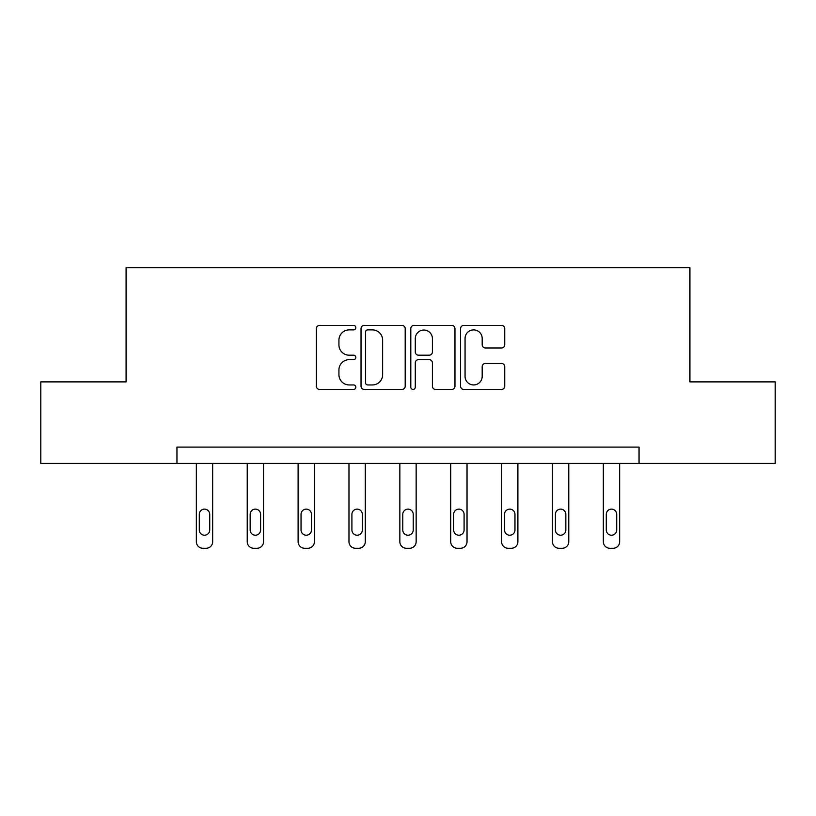 <?xml version="1.0" encoding="UTF-8"?>
<svg xmlns="http://www.w3.org/2000/svg" width="816" height="816" viewBox="0 0 816 816"><rect width="100%" height="100%" fill="white"/><g stroke="black" fill="none" stroke-linecap="round" stroke-linejoin="round"><path stroke-width="1.22" d="M355.827 327.655A2.244 2.244 0 0 0 353.583 325.411L319.576 325.411A3.203 3.203 0 0 0 316.373 328.613L316.373 386.233A3.203 3.203 0 0 0 319.576 389.426L353.583 389.426A2.244 2.244 0 0 0 355.827 387.192A2.244 2.244 0 0 0 353.583 384.948L349.187 384.948A10.241 10.241 0 0 1 338.936 374.707L338.936 369.903A10.241 10.241 0 0 1 349.187 359.662L353.583 359.662A2.244 2.244 0 0 0 355.827 357.418A2.244 2.244 0 0 0 353.583 355.184L349.187 355.184A10.241 10.241 0 0 1 338.936 344.933L338.936 340.139A10.241 10.241 0 0 1 349.187 329.888L353.583 329.888A2.244 2.244 0 0 0 355.827 327.655M501.544 347.973A3.203 3.203 0 0 0 504.747 344.78L504.747 328.613A3.203 3.203 0 0 0 501.544 325.411L463.774 325.411A3.203 3.203 0 0 0 460.581 328.613L460.581 386.233A3.203 3.203 0 0 0 463.774 389.426L501.544 389.426A3.203 3.203 0 0 0 504.747 386.233L504.747 366.7A3.203 3.203 0 0 0 501.544 363.497L485.387 363.497A3.203 3.203 0 0 0 482.185 366.7L482.185 376.39A8.558 8.558 0 0 1 473.617 384.948A8.558 8.558 0 0 1 465.059 376.39L465.059 338.456A8.558 8.558 0 0 1 473.617 329.888A8.558 8.558 0 0 1 482.185 338.456L482.185 344.78A3.203 3.203 0 0 0 485.387 347.973L501.544 347.973M176.95 463.406L40.8 463.406L40.8 381.878L126.082 381.878L126.082 267.74L689.918 267.74L689.918 381.878L775.2 381.878L775.2 463.406L639.05 463.406L639.05 447.097L176.95 447.097L176.95 463.406L639.05 463.406M405.195 328.613A3.203 3.203 0 0 0 402.002 325.411L364.222 325.411A3.203 3.203 0 0 0 361.029 328.613L361.029 386.233A3.203 3.203 0 0 0 364.222 389.426L402.002 389.426A3.203 3.203 0 0 0 405.195 386.233L405.195 328.613M413.998 325.411L451.778 325.411A3.203 3.203 0 0 1 454.971 328.613L454.971 386.233A3.203 3.203 0 0 1 451.778 389.426L435.611 389.426A3.203 3.203 0 0 1 432.409 386.233L432.409 362.865A3.203 3.203 0 0 0 429.206 359.662L418.486 359.662A3.203 3.203 0 0 0 415.283 362.865L415.283 387.192A2.244 2.244 0 0 1 413.039 389.426A2.244 2.244 0 0 1 410.805 387.192L410.805 328.613A3.203 3.203 0 0 1 413.998 325.411M367.751 329.888A2.244 2.244 0 0 0 365.507 332.132L365.507 382.704A2.244 2.244 0 0 0 367.751 384.948L372.392 384.948A10.241 10.241 0 0 0 382.633 374.707L382.633 340.139A10.241 10.241 0 0 0 372.392 329.888L367.751 329.888M432.409 338.62A8.558 8.558 0 0 0 423.841 330.052A8.558 8.558 0 0 0 415.283 338.62L415.283 351.982A3.203 3.203 0 0 0 418.486 355.184L429.206 355.184A3.203 3.203 0 0 0 432.409 351.982L432.409 338.62M212.66 463.406L212.66 541.742A6.518 6.518 0 0 1 206.142 548.26L202.878 548.26A6.518 6.518 0 0 1 196.35 541.742L196.35 463.406M209.722 530.002L209.722 514.345A5.222 5.222 0 0 0 204.51 509.123A5.222 5.222 0 0 0 199.288 514.345L199.288 530.002A5.222 5.222 0 0 0 204.51 535.214A5.222 5.222 0 0 0 209.722 530.002M263.537 463.406L263.537 541.742A6.518 6.518 0 0 1 257.009 548.26L253.745 548.26A6.518 6.518 0 0 1 247.228 541.742L247.228 463.406M260.6 530.002L260.6 514.345A5.222 5.222 0 0 0 255.377 509.123A5.222 5.222 0 0 0 250.165 514.345L250.165 530.002A5.222 5.222 0 0 0 255.377 535.214A5.222 5.222 0 0 0 260.6 530.002M314.405 463.406L314.405 541.742A6.518 6.518 0 0 1 307.887 548.26L304.623 548.26A6.518 6.518 0 0 1 298.105 541.742L298.105 463.406M311.467 530.002L311.467 514.345A5.222 5.222 0 0 0 306.255 509.123A5.222 5.222 0 0 0 301.033 514.345L301.033 530.002A5.222 5.222 0 0 0 306.255 535.214A5.222 5.222 0 0 0 311.467 530.002M365.282 463.406L365.282 541.742A6.518 6.518 0 0 1 358.754 548.26L355.501 548.26A6.518 6.518 0 0 1 348.973 541.742L348.973 463.406M362.345 530.002L362.345 514.345A5.222 5.222 0 0 0 357.122 509.123A5.222 5.222 0 0 0 351.91 514.345L351.91 530.002A5.222 5.222 0 0 0 357.122 535.214A5.222 5.222 0 0 0 362.345 530.002M416.15 463.406L416.15 541.742A6.518 6.518 0 0 1 409.632 548.26L406.368 548.26A6.518 6.518 0 0 1 399.85 541.742L399.85 463.406M413.222 530.002L413.222 514.345A5.222 5.222 0 0 0 408 509.123A5.222 5.222 0 0 0 402.778 514.345L402.778 530.002A5.222 5.222 0 0 0 408 535.214A5.222 5.222 0 0 0 413.222 530.002M467.027 463.406L467.027 541.742A6.518 6.518 0 0 1 460.499 548.26L457.246 548.26A6.518 6.518 0 0 1 450.718 541.742L450.718 463.406M464.09 530.002L464.09 514.345A5.222 5.222 0 0 0 458.878 509.123A5.222 5.222 0 0 0 453.655 514.345L453.655 530.002A5.222 5.222 0 0 0 458.878 535.214A5.222 5.222 0 0 0 464.09 530.002M517.895 463.406L517.895 541.742A6.518 6.518 0 0 1 511.377 548.26L508.113 548.26A6.518 6.518 0 0 1 501.595 541.742L501.595 463.406M514.967 530.002L514.967 514.345A5.222 5.222 0 0 0 509.745 509.123A5.222 5.222 0 0 0 504.533 514.345L504.533 530.002A5.222 5.222 0 0 0 509.745 535.214A5.222 5.222 0 0 0 514.967 530.002M568.772 463.406L568.772 541.742A6.518 6.518 0 0 1 562.255 548.26L558.991 548.26A6.518 6.518 0 0 1 552.463 541.742L552.463 463.406M565.835 530.002L565.835 514.345A5.222 5.222 0 0 0 560.623 509.123A5.222 5.222 0 0 0 555.4 514.345L555.4 530.002A5.222 5.222 0 0 0 560.623 535.214A5.222 5.222 0 0 0 565.835 530.002M619.65 463.406L619.65 541.742A6.518 6.518 0 0 1 613.122 548.26L609.858 548.26A6.518 6.518 0 0 1 603.34 541.742L603.34 463.406M616.712 530.002L616.712 514.345A5.222 5.222 0 0 0 611.49 509.123A5.222 5.222 0 0 0 606.278 514.345L606.278 530.002A5.222 5.222 0 0 0 611.49 535.214A5.222 5.222 0 0 0 616.712 530.002"/></g></svg>
